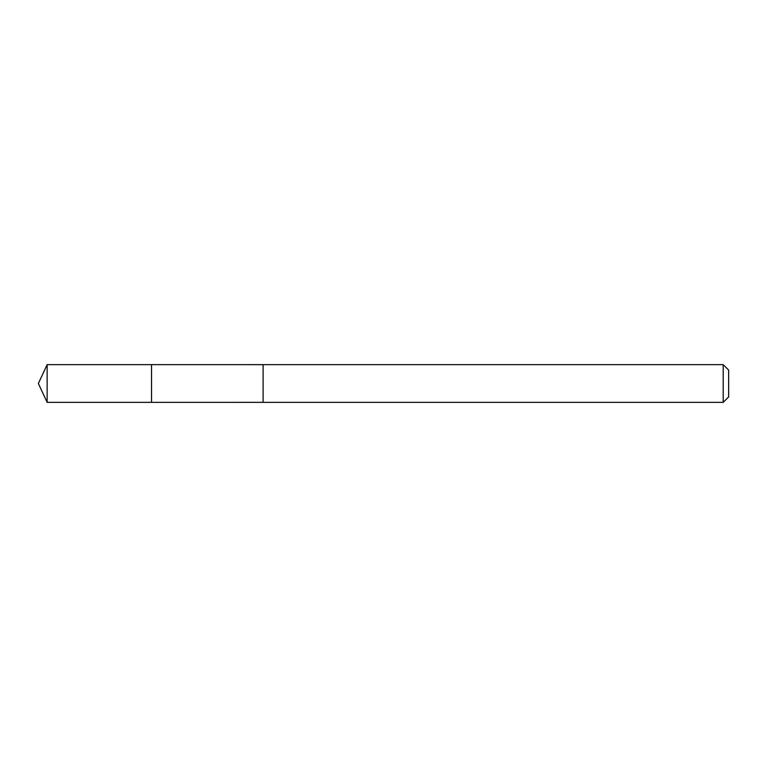 <?xml version="1.0" encoding="UTF-8"?>
<svg xmlns="http://www.w3.org/2000/svg" width="767" height="767" viewBox="0 0 767 767"><rect width="100%" height="100%" fill="white"/><g stroke="black" fill="none" stroke-linecap="round" stroke-linejoin="round"><path stroke-width="1.15" d="M151.53 402.359L151.53 364.641L47.142 364.641L47.142 402.359L151.53 402.359L151.53 364.641L263.1 364.651L263.1 402.349L47.142 402.359L38.35 383.5L47.142 402.359M263.1 384.267L263.1 402.359L723.204 402.359L723.204 364.641L263.1 364.641L263.1 384.267M723.204 364.641L728.65 370.087L728.65 396.913L723.204 402.359M38.35 383.5L47.142 364.641"/></g></svg>
